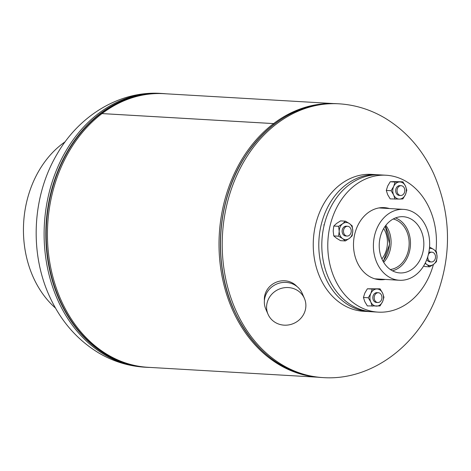 <?xml version="1.0" encoding="UTF-8"?>
<svg xmlns="http://www.w3.org/2000/svg" width="471" height="471" viewBox="0 0 471 471"><rect width="100%" height="100%" fill="white"/><g stroke="black" fill="none" stroke-linecap="round" stroke-linejoin="round"><path stroke-width="0.71" d="M317.519 377.194L148.053 367.309A137.049 108.495 -86.7 0 1 50.132 264.502A137.049 108.495 -86.7 0 1 102.019 113.593L273.592 123.596A137.049 108.495 -86.7 0 0 221.329 272.32A137.049 108.495 -86.7 0 0 316.07 377.035M102.036 113.593L102.03 113.582A137.049 108.495 -86.7 0 1 164.014 93.682L333.48 103.567M102.03 113.582L273.61 123.585A137.049 108.495 -86.7 0 1 332.026 103.555M273.998 124.421L273.61 123.585M273.981 124.432L273.592 123.596M378.625 174.823A68.56 54.277 93.3 0 0 377.118 174.712L371.572 174.388A68.56 54.277 93.3 0 0 340.551 184.349A68.56 54.277 93.3 0 0 320.445 278.532A68.56 54.277 93.3 0 0 363.583 311.278L369.134 311.602A68.56 54.277 93.3 0 0 370.642 311.667M390.43 220.793A28.16 22.29 93.3 0 0 379.632 251.014A28.16 22.29 93.3 0 0 398.607 272.803A28.16 22.29 93.3 0 0 412.625 268.835A28.16 22.29 93.3 0 0 423.135 237.043A28.16 22.29 93.3 0 0 401.881 216.678A28.16 22.29 93.3 0 0 390.43 220.793M392.408 270.807A27.241 21.566 93.3 0 0 399.638 267.316A27.241 21.566 93.3 0 0 410.365 240.481A27.241 21.566 93.3 0 0 395.493 217.938M390.282 269.5A25.552 20.229 93.3 0 0 398.972 265.88A25.552 20.229 93.3 0 0 408.916 239.504A25.552 20.229 93.3 0 0 393.226 218.991M415.522 275.099A35.508 28.107 93.3 0 0 428.963 236.006A35.508 28.107 93.3 0 0 403.594 209.371A35.508 28.107 93.3 0 0 387.533 214.529A35.508 28.107 93.3 0 0 374.092 253.628A35.508 28.107 93.3 0 0 399.461 280.263A35.508 28.107 93.3 0 0 415.522 275.099M383.682 262.323A25.552 20.229 93.3 0 0 385.837 225.35M264.402 300.539A18.61 17.486 -23.5 0 1 277.649 281.699A18.61 17.486 -23.5 0 1 296.883 286.433M304.925 311.343A19.835 18.64 -23.5 0 1 280.174 324.519A19.835 18.64 -23.5 0 1 268.04 314.257A19.835 18.64 -23.5 0 1 267.54 301.369A19.835 18.64 -23.5 0 1 292.291 288.199A19.835 18.64 -23.5 0 1 304.425 298.455A19.835 18.64 -23.5 0 1 304.925 311.343M268.04 314.257L265.797 309.094A19.835 18.64 -23.5 0 1 269.595 289.017A19.835 18.64 -23.5 0 1 290.048 283.03A19.835 18.64 -23.5 0 1 302.182 293.292L304.425 298.455M385.296 226.074L386.42 228.211M383.682 228.547A22.755 18.01 -86.7 0 1 381.91 258.897M383.005 261.146A25.363 20.082 93.3 0 0 385.031 226.445M383.247 261.582L389.652 244.113L385.231 226.157M377.118 174.712A68.56 54.277 93.3 0 0 346.103 184.673A68.56 54.277 93.3 0 0 320.145 260.175A68.56 54.277 93.3 0 0 369.134 311.602M379.302 279.085A36.12 28.59 -86.7 0 1 377.035 279.368M385.278 279.433A36.12 28.59 -86.7 0 1 380.009 279.739A36.12 28.59 -86.7 0 1 354.204 252.644A36.12 28.59 -86.7 0 1 367.875 212.874A36.12 28.59 -86.7 0 1 384.212 207.629A36.12 28.59 -86.7 0 1 389.411 208.541M435.928 251.261A68.56 54.277 93.3 0 0 429.246 207.988A68.56 54.277 93.3 0 0 386.102 175.236A68.56 54.277 93.3 0 0 336.135 208.777A68.56 54.277 93.3 0 0 334.975 279.38A68.56 54.277 93.3 0 0 378.119 312.126A68.56 54.277 93.3 0 0 433.414 264.472M386.102 175.236L380.132 174.888A68.56 54.277 93.3 0 0 330.159 208.429A68.56 54.277 93.3 0 0 329.005 279.032A68.56 54.277 93.3 0 0 372.143 311.778L378.119 312.126M381.216 207.652A36.12 28.59 -86.7 0 1 383.441 208.194M397.336 192.592A4.898 3.88 93.3 0 0 400.638 195.489A4.898 3.88 93.3 0 0 404.507 188.6A4.898 3.88 93.3 0 0 401.21 185.709A4.898 3.88 93.3 0 0 397.336 192.592M400.521 185.745A4.898 3.88 93.3 0 0 396.47 187.664A4.898 3.88 93.3 0 0 396.193 193.069A4.898 3.88 93.3 0 0 399.961 195.371M402.905 181.8L405.454 186.057L406.803 190.243L405.431 194.617L402.864 198.927L399.538 199.08L390.194 198.886L387.645 194.629L386.297 190.443L391.118 190.726L393.691 186.416L395.063 182.041L402.905 181.8L393.562 181.606L390.235 181.759L395.063 182.041M386.297 190.443L387.668 186.069L390.235 181.759M395.022 199.168L393.668 194.982L391.118 190.726M393.668 194.982A8.572 6.782 -86.7 0 1 393.691 186.416A8.572 6.782 -86.7 0 1 399.579 181.953A8.572 6.782 93.3 0 1 405.454 186.057A8.572 6.782 -86.7 0 1 405.431 194.617A8.572 6.782 -86.7 0 1 399.538 199.08A8.572 6.782 -86.7 0 1 393.668 194.982M65.192 141.753A97.944 77.538 93.3 0 0 62.449 143.737A97.944 77.538 93.3 0 0 55.496 308.081M427.774 256.689A4.898 3.88 93.3 0 0 431.348 261.953A4.898 3.88 93.3 0 0 433.12 261.529A4.898 3.88 93.3 0 0 435.463 256.153A4.898 3.88 93.3 0 0 431.919 252.173A4.898 3.88 93.3 0 0 430.147 252.591A4.898 3.88 93.3 0 0 428.369 254.534M381.657 295.635A4.898 3.88 93.3 0 0 378.354 292.738A4.898 3.88 93.3 0 0 374.486 299.627A4.898 3.88 93.3 0 0 377.783 302.517A4.898 3.88 93.3 0 0 381.657 295.635M348.846 235.635A4.898 3.88 93.3 0 0 351.189 230.254A4.898 3.88 93.3 0 0 347.645 226.274A4.898 3.88 93.3 0 0 345.873 226.692A4.898 3.88 93.3 0 0 343.53 232.073A4.898 3.88 93.3 0 0 347.074 236.053A4.898 3.88 93.3 0 0 348.846 235.635M426.85 259.403A4.898 3.88 93.3 0 0 430.671 261.835M429.552 247.051L433.685 249.465L436.476 251.797L437.064 256.772L436.452 261.682L433.65 264.296A8.572 6.782 -86.7 0 1 426.856 264.502L425.101 263.366M423.676 265.921L424.824 266.551L429.652 266.833L433.65 264.296A8.572 6.782 93.3 0 0 437.064 256.772A8.572 6.782 -86.7 0 0 433.685 249.465A8.572 6.782 -86.7 0 0 429.422 248.517M429.652 266.833L426.856 264.502A8.572 6.782 -86.7 0 1 425.295 262.977M431.236 252.209A4.898 3.88 93.3 0 0 428.822 252.497M377.671 292.774A4.898 3.88 93.3 0 0 373.621 294.693A4.898 3.88 93.3 0 0 373.338 300.098A4.898 3.88 93.3 0 0 377.106 302.4M368.269 297.754L370.836 293.451L372.208 289.07L380.05 288.829L382.599 293.086L383.953 297.272L382.576 301.652L380.009 305.956L367.339 305.915L364.795 301.658L363.441 297.472L368.269 297.754L370.812 302.011L372.167 306.197M363.441 297.472L364.813 293.097L367.38 288.794L372.208 289.07M367.38 288.794L380.05 288.829M382.599 293.086A8.572 6.782 -86.7 0 1 382.576 301.652A8.572 6.782 -86.7 0 1 376.688 306.109A8.572 6.782 93.3 0 1 370.812 302.011A8.572 6.782 -86.7 0 1 370.836 293.451A8.572 6.782 -86.7 0 1 376.729 288.988A8.572 6.782 -86.7 0 1 382.599 293.086M346.956 226.31A4.898 3.88 93.3 0 0 344.065 226.904A4.898 3.88 93.3 0 0 342.305 232.715A4.898 3.88 93.3 0 0 346.397 235.936M333.768 235.918L336.559 238.255L340.551 240.657L345.373 240.934L342.582 238.603L338.596 236.201L339.202 231.29L338.62 226.315L333.792 226.033L333.185 230.943L333.768 235.918L338.596 236.201M333.792 226.033L336.594 223.425L340.598 220.881L345.42 221.164L342.617 223.772L338.62 226.315M345.42 221.164L349.411 223.566L352.202 225.897L352.785 230.878L352.178 235.783L349.376 238.397L345.373 240.934M349.376 238.397A8.572 6.782 -86.7 0 1 342.582 238.603A8.572 6.782 -86.7 0 1 339.202 231.29A8.572 6.782 93.3 0 1 342.617 223.772A8.572 6.782 -86.7 0 1 349.411 223.566A8.572 6.782 -86.7 0 1 352.785 230.878A8.572 6.782 -86.7 0 1 349.376 238.397M322.888 377.589A137.126 108.554 -86.7 0 1 236.607 312.085A137.126 108.554 -86.7 0 1 238.915 170.891A137.126 108.554 -86.7 0 1 338.861 103.803C355.24 104.821 370.642 109.602 385.072 118.144C406.29 131.091 422.469 149.56 433.614 173.54C451.359 214.47 452.083 256.03 435.793 298.214C416.794 346.621 370.412 381.027 322.888 377.589L321.181 377.489A137.126 108.554 -86.7 0 1 234.899 311.99A137.126 108.554 -86.7 0 1 237.207 170.79A137.126 108.554 -86.7 0 1 337.148 103.702C299.691 102.772 268.817 120.682 244.531 157.426C216.56 200.864 212.492 265.167 234.77 311.926C254.534 352.108 283.336 373.956 321.181 377.489M266.527 354.692A136.967 108.43 -86.7 0 1 234.758 311.89A136.967 108.43 -86.7 0 1 280.216 119.987M160.758 93.411A137.126 108.554 93.3 0 0 60.812 160.499A137.126 108.554 93.3 0 0 58.504 301.699A137.126 108.554 93.3 0 0 144.785 367.197L146.499 367.298A137.126 108.554 93.3 0 0 150.167 367.433L146.499 367.298A137.126 108.554 93.3 0 1 60.211 301.799A137.126 108.554 93.3 0 1 62.525 160.599A137.126 108.554 93.3 0 1 162.466 93.511L166.128 93.806A137.126 108.554 93.3 0 0 162.466 93.511L160.758 93.411C119.97 90.603 79.334 115.389 57.279 153.752C32.075 195.96 29.173 253.021 50.032 297.46C61.136 321.363 77.256 339.791 98.38 352.738C112.857 361.357 128.33 366.173 144.785 367.197M158.015 93.541A136.967 108.43 93.3 0 0 61.648 163.26A136.967 108.43 93.3 0 0 60.565 301.728A136.967 108.43 93.3 0 0 142.083 366.75M338.861 103.803L337.148 103.702M403.594 209.371L378.949 207.929M399.461 280.263L374.81 278.82M400.638 195.489L399.278 195.406M401.21 185.709L399.844 185.627M431.348 261.953L429.988 261.87M431.919 252.173L430.559 252.091M378.354 292.738L376.994 292.662M377.783 302.517L376.423 302.441M347.645 226.274L346.279 226.198M324.225 224.908L323.748 224.879M347.074 236.053L345.708 235.971"/></g></svg>

